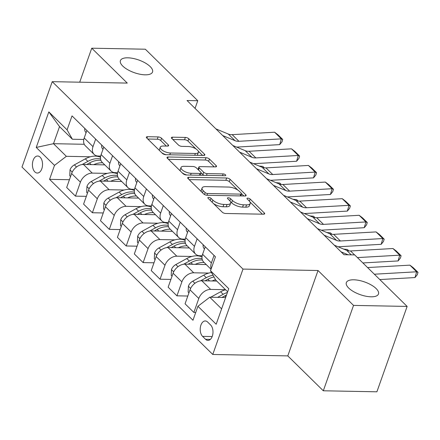 <?xml version="1.0" encoding="UTF-8"?>
<svg xmlns="http://www.w3.org/2000/svg" width="440" height="440" viewBox="0 0 440 440"><rect width="100%" height="100%" fill="white"/><g stroke="black" fill="none" stroke-linecap="round" stroke-linejoin="round"><path stroke-width="0.66" d="M208.648 197.395A1.832 0.721 19.5 0 0 207.851 197.698A1.832 0.721 19.5 0 0 208.104 198.281L222.211 212.141A2.613 1.029 19.5 0 0 225.643 213.488L263.516 214.203A2.613 1.029 19.5 0 0 264.655 213.774A2.613 1.029 19.5 0 0 264.291 212.938L250.184 199.078A1.832 0.721 19.5 0 0 247.781 198.138A1.832 0.721 19.5 0 0 246.989 198.44A1.832 0.721 19.5 0 0 247.236 199.023L249.062 200.816A8.366 3.295 19.5 0 1 250.217 203.478A8.366 3.295 19.5 0 1 246.582 204.864L243.424 204.804A8.366 3.295 19.5 0 1 232.441 200.497L230.615 198.704A1.832 0.721 19.5 0 0 228.212 197.764A1.832 0.721 19.5 0 0 227.42 198.066A1.832 0.721 19.5 0 0 227.673 198.649L229.499 200.442A8.366 3.295 19.5 0 1 230.648 203.11A8.366 3.295 19.5 0 1 227.013 204.49L223.856 204.43A8.366 3.295 19.5 0 1 212.872 200.129L211.046 198.336A1.832 0.721 19.5 0 0 208.648 197.395M145.129 74.828A17.044 6.716 19.5 0 0 152.537 72.012A17.044 6.716 19.5 0 0 145.266 62.975A17.044 6.716 19.5 0 0 127.809 57.811A17.044 6.716 19.5 0 0 120.401 60.632A17.044 6.716 19.5 0 0 127.672 69.663A17.044 6.716 19.5 0 0 145.129 74.828M371.069 296.808A17.044 6.716 19.5 0 0 378.477 293.992A17.044 6.716 19.5 0 0 371.206 284.955A17.044 6.716 19.5 0 0 353.749 279.796A17.044 6.716 19.5 0 0 346.341 282.612A17.044 6.716 19.5 0 0 353.611 291.649A17.044 6.716 19.5 0 0 371.069 296.808M34.864 171.913A8.525 5.054 -88.9 0 0 37.318 173.047A8.525 5.054 -88.9 0 0 42.334 166.777A8.525 5.054 -88.9 0 0 40.095 157.141A8.525 5.054 -88.9 0 0 37.642 156.007A8.525 5.054 -88.9 0 0 32.632 162.278A8.525 5.054 -88.9 0 0 34.864 171.913M161.546 138.248A2.613 1.029 19.5 0 0 158.114 136.906L147.488 136.703A2.613 1.029 19.5 0 0 146.355 137.132A2.613 1.029 19.5 0 0 146.713 137.968L162.388 153.362A2.613 1.029 19.5 0 0 165.82 154.71L203.693 155.424A2.613 1.029 19.5 0 0 204.826 154.996A2.613 1.029 19.5 0 0 204.468 154.16L188.799 138.765A2.613 1.029 19.5 0 0 185.367 137.423L172.53 137.175A2.613 1.029 19.5 0 0 171.391 137.61A2.613 1.029 19.5 0 0 171.754 138.441L178.459 145.03A2.613 1.029 19.5 0 0 181.891 146.377L188.254 146.498A6.991 2.756 19.5 0 1 195.421 148.615A6.991 2.756 19.5 0 1 198.402 152.323A6.991 2.756 19.5 0 1 195.36 153.478L170.429 153.005A6.991 2.756 19.5 0 1 163.268 150.887A6.991 2.756 19.5 0 1 160.281 147.18A6.991 2.756 19.5 0 1 163.323 146.025L167.481 146.102A2.613 1.029 19.5 0 0 168.614 145.668A2.613 1.029 19.5 0 0 168.256 144.837L161.546 138.248L160.732 140.558A2.613 1.029 19.5 0 0 157.3 139.211L147.796 139.029M127.259 83.088L91.746 48.197L145.338 49.214L197.764 100.722L187.044 100.518L343.986 254.711L354.706 254.914L407.132 306.422L353.54 305.404L318.027 270.512L243.001 269.088L52.234 81.67L127.259 83.088M188.793 177.281A2.613 1.029 19.5 0 0 187.655 177.711A2.613 1.029 19.5 0 0 188.018 178.547L203.687 193.941A2.613 1.029 19.5 0 0 207.119 195.283L244.992 196.004A2.613 1.029 19.5 0 0 246.131 195.569A2.613 1.029 19.5 0 0 245.768 194.739L230.098 179.344A2.613 1.029 19.5 0 0 226.666 177.997L188.793 177.281L188.26 178.783M183.035 173.652L167.365 158.257A2.613 1.029 19.5 0 1 167.007 157.421A2.613 1.029 19.5 0 1 168.141 156.992L206.014 157.707A2.613 1.029 19.5 0 1 209.446 159.055L216.156 165.644A2.613 1.029 19.5 0 1 216.513 166.474A2.613 1.029 19.5 0 1 215.38 166.909L200.019 166.617A2.613 1.029 19.5 0 0 198.88 167.046A2.613 1.029 19.5 0 0 199.243 167.882L203.693 172.255A2.613 1.029 19.5 0 0 207.125 173.597L223.113 173.899A1.832 0.721 19.5 0 1 224.989 174.455A1.832 0.721 19.5 0 1 225.77 175.423A1.832 0.721 19.5 0 1 224.972 175.725L186.466 174.994A2.613 1.029 19.5 0 1 183.035 173.652M210.623 324.99L207.647 322.064A8.256 4.901 -88.9 0 0 205.271 320.964A8.256 4.901 -88.9 0 0 200.415 327.041A8.256 4.901 -88.9 0 0 202.582 336.375L205.557 339.295A8.256 4.901 -88.9 0 0 207.933 340.401A8.256 4.901 -88.9 0 0 212.79 334.323A8.256 4.901 -88.9 0 0 210.623 324.99M243.001 269.088L212.768 354.47L22 167.046L52.234 81.67M227.667 291.797L215.804 280.143L210.502 270.749L215.441 256.79L72.028 115.891L67.084 129.85L72.391 139.244L59.538 126.616L53.493 143.693L66.347 156.321L90.382 156.778M210.502 270.749L228.762 288.695L216.178 324.231L197.918 306.284L209.759 297.22L225.638 297.517M69.432 179.724L49.561 179.35L192.973 320.249L197.918 306.284M49.561 179.35L54.5 165.385L36.24 147.444L48.824 111.903L67.084 129.85M318.027 270.512L287.793 355.894L323.307 390.786L353.54 305.404M323.307 390.786L376.899 391.804L407.132 306.422M91.746 48.197L79.712 82.187M287.793 355.894L212.768 354.47M195.052 108.383L197.764 100.722M209.759 297.22L221.617 308.869M84.249 144.276L53.493 143.693L36.24 147.444M99.759 156.954L100.568 156.97M86.345 196.339L75.471 196.136L66.677 187.495L71.621 173.531A10.654 7.48 -45.5 0 1 83.468 164.466L104.77 164.868M75.471 196.136L80.416 182.171A10.654 7.48 -45.5 0 1 92.263 173.107L107.294 173.393M116.672 173.569L117.48 173.586M103.252 212.955L92.384 212.751L83.589 204.111L88.534 190.146A10.654 7.48 -45.5 0 1 100.375 181.082L121.677 181.484M92.384 212.751L97.328 198.787A10.654 7.48 -45.5 0 1 109.17 189.722L124.207 190.009M133.584 190.185L134.393 190.201M120.164 229.57L109.296 229.367L100.502 220.726L105.446 206.762A10.654 7.48 -45.5 0 1 117.288 197.698L138.589 198.099M109.296 229.367L114.241 215.402A10.654 7.48 -45.5 0 1 126.082 206.338L141.119 206.624M150.496 206.8L151.305 206.816M137.077 246.186L126.209 245.982L117.414 237.341L122.359 223.377A10.654 7.48 -45.5 0 1 134.2 214.313L155.502 214.715M126.209 245.982L131.153 232.018A10.654 7.48 -45.5 0 1 142.995 222.954L158.031 223.24M167.409 223.416L168.218 223.432M153.989 262.801L143.121 262.598L134.327 253.957L139.271 239.993A10.654 7.48 -45.5 0 1 151.113 230.929L172.414 231.33M143.121 262.598L148.066 248.633A10.654 7.48 -45.5 0 1 159.907 239.569L174.944 239.855M184.322 240.031L185.13 240.048M170.902 279.416L160.034 279.213L151.239 270.572L156.184 256.608A10.654 7.48 -45.5 0 1 168.025 247.544L189.327 247.946M160.034 279.213L164.978 265.249A10.654 7.48 -45.5 0 1 176.82 256.185L191.857 256.471M201.234 256.647L202.043 256.663M187.814 296.032L176.946 295.829L168.152 287.188L173.096 273.224A10.654 7.48 -45.5 0 1 184.938 264.16L206.239 264.561M176.946 295.829L181.891 281.864A10.654 7.48 -45.5 0 1 193.732 272.8L208.764 273.086M195.723 312.477L193.859 312.444L185.064 303.804L190.009 289.839A10.654 7.48 -45.5 0 1 201.85 280.775L216.733 281.055M193.859 312.444L198.803 298.48A10.654 7.48 -45.5 0 1 210.645 289.416L225.528 289.696M202.18 255.767L199.777 255.723A10.654 7.48 -45.5 0 1 195.58 254.089A10.654 7.48 -45.5 0 1 194.475 246.329L197.137 238.805M185.268 239.151L182.864 239.107A10.654 7.48 -45.5 0 1 178.668 237.474A10.654 7.48 -45.5 0 1 177.562 229.713L180.224 222.189M168.355 222.536L165.957 222.492A10.654 7.48 -45.5 0 1 161.755 220.858A10.654 7.48 -45.5 0 1 160.649 213.098L163.312 205.573M151.443 205.92L149.045 205.876A10.654 7.48 -45.5 0 1 144.843 204.243A10.654 7.48 -45.5 0 1 143.737 196.482L146.399 188.958M134.536 189.305L132.132 189.261A10.654 7.48 -45.5 0 1 127.936 187.627A10.654 7.48 -45.5 0 1 126.825 179.867L129.492 172.343M117.623 172.689L115.22 172.645A10.654 7.48 -45.5 0 1 111.023 171.012A10.654 7.48 -45.5 0 1 109.912 163.251L112.58 155.727M100.711 156.073L98.307 156.03A10.654 7.48 -45.5 0 1 94.111 154.396A10.654 7.48 -45.5 0 1 93 146.636L95.667 139.112M83.798 139.458L72.391 139.244M211.216 268.73A10.654 7.48 -45.5 0 1 211.387 262.944L214.049 255.42M211.024 269.264L203.698 262.07A10.654 7.48 -45.5 0 1 202.593 254.304L205.255 246.78M195.58 254.089L186.786 245.454A10.654 7.48 -45.5 0 1 185.68 237.688L188.342 230.164M178.668 237.474L169.873 228.839A10.654 7.48 -45.5 0 1 168.768 221.073L171.43 213.549M161.755 220.858L152.961 212.223A10.654 7.48 -45.5 0 1 151.855 204.457L154.517 196.933M144.843 204.243L136.054 195.608A10.654 7.48 -45.5 0 1 134.942 187.841L137.605 180.318M127.936 187.627L119.141 178.992A10.654 7.48 -45.5 0 1 118.03 171.226L120.698 163.702M111.023 171.012L102.229 162.377A10.654 7.48 -45.5 0 1 101.118 154.611L103.785 147.087M94.111 154.396L85.316 145.761A10.654 7.48 -45.5 0 1 84.205 137.995L86.873 130.471M66.347 156.321L54.5 165.385M48.824 111.903L59.538 126.616M213.56 203.638A8.366 3.295 19.5 0 0 223.042 206.74L223.856 204.43M230.648 203.11L229.834 205.414A8.366 3.295 19.5 0 1 226.193 206.8L223.042 206.74M250.217 203.478L249.398 205.788A8.366 3.295 19.5 0 1 245.762 207.169L242.605 207.108A8.366 3.295 19.5 0 1 231.627 202.807L230.434 201.636M262.394 214.181L249.997 202.004M237.936 190.152L229.279 181.649A2.613 1.029 19.5 0 0 225.847 180.306L189.101 179.608M243.87 195.982L241.626 193.781M205.172 192.561A1.832 0.721 19.5 0 0 207.576 193.501L240.818 194.134A1.832 0.721 19.5 0 0 241.615 193.831A1.832 0.721 19.5 0 0 241.362 193.248L239.437 191.356A8.366 3.295 19.5 0 0 228.454 187.055L205.728 186.621A8.366 3.295 19.5 0 0 202.092 188.007A8.366 3.295 19.5 0 0 203.247 190.669L205.172 192.561L204.479 194.513M202.092 188.007L201.278 190.311A8.366 3.295 19.5 0 0 201.493 191.785M168.448 159.319L205.2 160.017L206.014 157.707M214.253 166.887L208.632 161.359A2.613 1.029 19.5 0 0 205.2 160.017M198.88 167.046L198.066 169.356A2.613 1.029 19.5 0 0 198.044 169.543M201.13 172.843L202.873 174.559A2.613 1.029 19.5 0 0 204.045 175.329M184.08 166.315A6.991 2.756 19.5 0 0 181.038 167.47A6.991 2.756 19.5 0 0 184.024 171.177A6.991 2.756 19.5 0 0 191.186 173.294L199.969 173.459A2.613 1.029 19.5 0 0 201.108 173.03A2.613 1.029 19.5 0 0 200.745 172.194L196.295 167.827A2.613 1.029 19.5 0 0 192.863 166.48L184.08 166.315M181.038 167.47L180.224 169.78A6.991 2.756 19.5 0 0 180.477 171.138M182.248 172.876A6.991 2.756 19.5 0 0 186.802 175.005M166.353 146.08L160.732 140.558M160.281 147.18L159.467 149.485A6.991 2.756 19.5 0 0 159.599 150.629M161.827 152.812A6.991 2.756 19.5 0 0 166.045 154.71M197.005 155.298A6.991 2.756 19.5 0 0 197.582 154.627L198.402 152.323M196.042 148.995L187.979 141.075A2.613 1.029 19.5 0 0 184.547 139.728L172.838 139.508M202.565 155.403L198.264 151.179M210.672 297.236L220.611 291.775A20.372 14.306 -45.5 0 1 225.566 289.729M221.969 297.451L224.802 295.895A20.372 14.306 -45.5 0 1 226.518 295.031M227.431 292.463A20.372 14.306 134.5 0 0 223.179 294.3L217.597 297.368M367.582 267.564L409.888 265.144L416.653 271.788L418 272.355L417.34 274.659L415.002 277.552L379.797 279.565M415.002 277.552L416.653 271.788L374.347 274.214M409.888 265.144L413.264 267.702L418 272.355M212.124 280.968A20.372 14.306 -45.5 0 1 215.567 279.719M188.936 292.859L188.133 292.072L188.413 286.127A7.057 4.956 -45.5 0 1 192.748 281.177L203.698 275.16A20.372 14.306 -45.5 0 1 211.514 272.547M205.062 280.836L207.889 279.279A20.372 14.306 -45.5 0 1 214 276.953M213.032 275.226A20.372 14.306 134.5 0 0 206.267 277.684L200.492 280.858M195.212 264.352A20.372 14.306 -45.5 0 1 204.127 262.488M172.024 276.243L171.221 275.457L171.501 269.511A7.057 4.956 -45.5 0 1 175.835 264.561L186.786 258.544A20.372 14.306 -45.5 0 1 202.01 256.977M188.149 264.22L190.977 262.663A20.372 14.306 -45.5 0 1 202.4 260.035M202.059 258.654A20.372 14.306 134.5 0 0 189.354 261.069L183.579 264.242M178.299 247.737A20.372 14.306 -45.5 0 1 187.215 245.872M155.111 259.628L154.308 258.841L154.589 252.896A7.057 4.956 -45.5 0 1 158.923 247.946L169.873 241.929A20.372 14.306 -45.5 0 1 185.097 240.361M348.87 250.916L347.43 249.497L343.739 249.128M171.237 247.605L174.07 246.048A20.372 14.306 -45.5 0 1 185.488 243.419M185.147 242.039A20.372 14.306 134.5 0 0 172.441 244.453L166.666 247.627M203.176 244.739A7.057 4.956 134.5 0 0 204.226 248.694A7.057 4.956 134.5 0 0 204.243 248.716L204.226 248.694M334.296 245.19L346.671 250.355A13.316 9.35 134.5 0 0 350.548 250.96L392.975 248.529L399.74 255.173L401.088 255.739L400.428 258.044L398.09 260.937L362.885 262.95M398.09 260.937L399.74 255.173L357.434 257.598M341.061 251.834L348.139 254.788M392.975 248.529L396.352 251.086L401.088 255.739M186.263 228.124A7.057 4.956 134.5 0 0 187.314 232.078A7.057 4.956 134.5 0 0 187.33 232.1L187.314 232.078M317.383 228.575L329.764 233.739A13.316 9.35 134.5 0 0 333.636 234.344L376.068 231.913L382.827 238.557L384.175 239.124L383.515 241.428L381.178 244.321L338.75 246.752A19.976 14.025 -45.5 0 1 338.091 246.774M381.178 244.321L382.827 238.557L340.401 240.988A13.316 9.35 134.5 0 1 336.523 240.383L324.148 235.219M376.068 231.913L379.44 234.471L384.175 239.124M169.356 211.508A7.057 4.956 134.5 0 0 170.401 215.463A7.057 4.956 134.5 0 0 170.418 215.485L170.401 215.463M300.471 211.959L312.851 217.124A13.316 9.35 134.5 0 0 316.723 217.729L359.156 215.298L365.921 221.941L367.263 222.508L366.603 224.813L364.265 227.706L321.838 230.137A19.976 14.025 -45.5 0 1 321.178 230.159M364.265 227.706L365.921 221.941L323.488 224.373A13.316 9.35 134.5 0 1 319.616 223.768L307.236 218.603M359.156 215.298L362.527 217.855L367.263 222.508M161.387 231.121A20.372 14.306 -45.5 0 1 170.302 229.257M138.199 243.012L137.395 242.226L137.676 236.28A7.057 4.956 -45.5 0 1 142.01 231.33L152.961 225.313A20.372 14.306 -45.5 0 1 168.19 223.746M331.958 234.3L330.517 232.881L326.827 232.513M154.325 230.989L157.157 229.433A20.372 14.306 -45.5 0 1 168.575 226.804M168.234 225.423A20.372 14.306 134.5 0 0 155.529 227.838L149.754 231.011M152.444 194.893A7.057 4.956 134.5 0 0 153.489 198.847A7.057 4.956 134.5 0 0 153.505 198.869L153.489 198.847M283.558 195.344L295.939 200.508A13.316 9.35 134.5 0 0 299.811 201.113L342.243 198.682L349.008 205.326L350.35 205.893L349.69 208.197L347.358 211.09L304.925 213.521A19.976 14.025 -45.5 0 1 304.266 213.543M347.358 211.09L349.008 205.326L306.576 207.757A13.316 9.35 134.5 0 1 302.704 207.152L290.323 201.988M342.243 198.682L345.615 201.24L350.35 205.893M144.474 214.506A20.372 14.306 -45.5 0 1 153.389 212.641M121.292 226.397L120.483 225.61L120.769 219.665A7.057 4.956 -45.5 0 1 125.098 214.715L136.048 208.698A20.372 14.306 -45.5 0 1 151.278 207.13M315.051 217.685L313.605 216.266L309.914 215.897M137.412 214.374L140.245 212.817A20.372 14.306 -45.5 0 1 151.663 210.188M151.322 208.808A20.372 14.306 134.5 0 0 138.622 211.222L132.842 214.396M127.562 197.89A20.372 14.306 -45.5 0 1 136.477 196.026M104.379 209.781L103.571 208.995L103.857 203.049A7.057 4.956 -45.5 0 1 108.185 198.099L119.136 192.082A20.372 14.306 -45.5 0 1 134.365 190.514M298.139 201.069L296.698 199.65L293.002 199.287M120.5 197.758L123.332 196.202A20.372 14.306 -45.5 0 1 134.75 193.573M134.409 192.192A20.372 14.306 134.5 0 0 121.71 194.607L115.929 197.78M110.649 181.274A20.372 14.306 -45.5 0 1 119.564 179.41M87.467 193.166L86.658 192.379L86.944 186.434A7.057 4.956 -45.5 0 1 91.278 181.484L102.223 175.466A20.372 14.306 -45.5 0 1 117.453 173.905M281.226 184.454L279.785 183.035L276.095 182.672M103.587 181.143L106.42 179.586A20.372 14.306 -45.5 0 1 117.843 176.957M117.497 175.577A20.372 14.306 134.5 0 0 104.797 177.991L99.022 181.165M135.531 178.277A7.057 4.956 134.5 0 0 136.576 182.232A7.057 4.956 134.5 0 0 136.598 182.254L136.576 182.232M266.651 178.728L279.026 183.893A13.316 9.35 134.5 0 0 282.898 184.498L325.331 182.066L332.096 188.711L333.443 189.277L332.777 191.582L330.445 194.475L288.013 196.906A19.976 14.025 -45.5 0 1 287.353 196.928M330.445 194.475L332.096 188.711L289.663 191.142A13.316 9.35 134.5 0 1 285.791 190.537L273.411 185.372M325.331 182.066L328.708 184.624L333.443 189.277M118.618 161.662A7.057 4.956 134.5 0 0 119.663 165.616A7.057 4.956 134.5 0 0 119.686 165.638L119.663 165.616M249.739 162.113L262.114 167.277A13.316 9.35 134.5 0 0 265.991 167.882L308.418 165.451L315.183 172.095L316.531 172.662L315.87 174.966L313.533 177.859L271.101 180.29A19.976 14.025 -45.5 0 1 270.446 180.312M313.533 177.859L315.183 172.095L272.751 174.526A13.316 9.35 134.5 0 1 268.879 173.921L256.504 168.757M308.418 165.451L311.795 168.009L316.531 172.662M101.706 145.046A7.057 4.956 134.5 0 0 102.751 149.001A7.057 4.956 134.5 0 0 102.773 149.023L102.751 149.001M232.826 145.497L245.201 150.662A13.316 9.35 134.5 0 0 249.079 151.267L291.506 148.836L298.27 155.48L299.618 156.046L298.958 158.351L296.62 161.244L254.188 163.674A19.976 14.025 -45.5 0 1 253.534 163.697M296.62 161.244L298.27 155.48L255.844 157.911A13.316 9.35 134.5 0 1 251.966 157.305L239.591 152.141M291.506 148.836L294.882 151.393L299.618 156.046M93.742 164.659A20.372 14.306 -45.5 0 1 102.652 162.795M70.554 176.55L69.751 175.764L70.032 169.818A7.057 4.956 -45.5 0 1 74.366 164.868L85.311 158.851A20.372 14.306 -45.5 0 1 100.54 157.289M264.314 167.838L262.873 166.419L259.182 166.056M86.675 164.527L89.507 162.971A20.372 14.306 -45.5 0 1 100.931 160.341M100.59 158.961A20.372 14.306 134.5 0 0 87.885 161.376L82.109 164.549M84.793 128.43A7.057 4.956 134.5 0 0 85.838 132.385A7.057 4.956 134.5 0 0 85.861 132.407L85.838 132.385M215.914 128.882L228.289 134.046A13.316 9.35 134.5 0 0 232.166 134.651L274.593 132.22L281.358 138.864L282.706 139.43L282.046 141.735L279.708 144.628L237.281 147.059A19.976 14.025 -45.5 0 1 236.621 147.081M279.708 144.628L281.358 138.864L238.931 141.295A13.316 9.35 134.5 0 1 235.054 140.69L222.679 135.526M274.593 132.22L277.97 134.778L282.706 139.43M83.468 164.466L92.263 173.107M100.375 181.082L109.17 189.722M117.288 197.698L126.082 206.338M134.2 214.313L142.995 222.954M151.113 230.929L159.907 239.569M168.025 247.544L176.82 256.185M184.938 264.16L193.732 272.8M201.85 280.775L210.645 289.416M202.593 254.304L211.387 262.944M190.009 289.839L198.803 298.48M173.096 273.224L181.891 281.864M185.68 237.688L194.475 246.329M156.184 256.608L164.978 265.249M168.768 221.073L177.562 229.713M139.271 239.993L148.066 248.633M151.855 204.457L160.649 213.098M122.359 223.377L131.153 232.018M134.942 187.841L143.737 196.482M105.446 206.762L114.241 215.402M118.03 171.226L126.825 179.867M88.534 190.146L97.328 198.787M101.118 154.611L109.912 163.251M71.621 173.531L80.416 182.171M84.205 137.995L93 146.636M210.347 339.389L205.557 339.295M212.174 336.556L202.582 336.375M212.13 202.235L212.872 200.129M226.193 206.8L227.013 204.49M229.862 200.833L230.615 198.704M231.627 202.807L232.441 200.497M242.605 207.108L243.424 204.804M245.762 207.169L246.582 204.864M249.431 201.201L250.184 199.078M263.852 214.192L264.291 212.938M210.304 200.442L211.046 198.336M225.847 180.306L226.666 177.997M229.279 181.649L230.098 179.344M245.322 195.993L245.768 194.739M206.943 195.278L207.576 193.501M240.191 195.91L240.818 194.134M202.499 192.775L203.247 190.669M167.607 158.494L168.141 156.992M208.632 161.359L209.446 159.055M215.71 166.898L216.156 165.644M198.495 169.989L199.243 167.882M202.873 174.559L203.693 172.255M206.492 175.379L207.125 173.597M222.486 175.681L223.113 173.899M190.553 175.076L191.186 173.294M199.337 175.241L199.969 173.459M167.811 146.091L168.256 144.837M169.796 154.781L170.429 153.005M194.733 155.254L195.36 153.478M171.996 138.683L172.53 137.175M184.547 139.728L185.367 137.423M187.979 141.075L188.799 138.765M204.023 155.413L204.468 154.16M146.96 138.204L147.488 136.703M157.3 139.211L158.114 136.906M224.802 295.895L225.852 296.923M220.611 291.775L223.179 294.3M188.408 286.275L190.603 288.437M207.889 279.279L209.561 280.918M203.698 275.16L206.267 277.684M192.748 281.177L194.909 283.3M171.496 269.66L173.696 271.821M190.977 262.663L192.649 264.303M186.786 258.544L189.354 261.069M175.835 264.561L177.997 266.684M154.583 253.044L156.783 255.206M174.07 246.048L175.736 247.687M169.873 241.929L172.441 244.453M158.923 247.946L161.084 250.069M346.671 250.355L351.247 254.848M350.548 250.96L354.574 254.914M329.764 233.739L336.523 240.383M333.636 234.344L340.401 240.988M312.851 217.124L319.616 223.768M316.723 217.729L323.488 224.373M137.671 236.429L139.871 238.59M157.157 229.433L158.823 231.072M152.961 225.313L155.529 227.838M142.01 231.33L144.172 233.453M295.939 200.508L302.704 207.152M299.811 201.113L306.576 207.757M120.758 219.813L122.958 221.975M140.245 212.817L141.916 214.456M136.048 208.698L138.622 211.222M125.098 214.715L127.259 216.838M103.846 203.198L106.046 205.359M123.332 196.202L125.004 197.84M119.136 192.082L121.71 194.607M108.185 198.099L110.352 200.222M86.933 186.582L89.133 188.744M106.42 179.586L108.092 181.225M102.223 175.466L104.797 177.991M91.278 181.484L93.439 183.607M279.026 183.893L285.791 190.537M282.898 184.498L289.663 191.142M262.114 167.277L268.879 173.921M265.991 167.882L272.751 174.526M245.201 150.662L251.966 157.305M249.079 151.267L255.844 157.911M70.021 169.966L72.221 172.128M89.507 162.971L91.179 164.61M85.311 158.851L87.885 161.376M74.366 164.868L76.527 166.991M228.289 134.046L235.054 140.69M232.166 134.651L238.931 141.295M240.873 195.927L241.615 193.831M200.316 175.257L201.108 173.03"/></g></svg>

